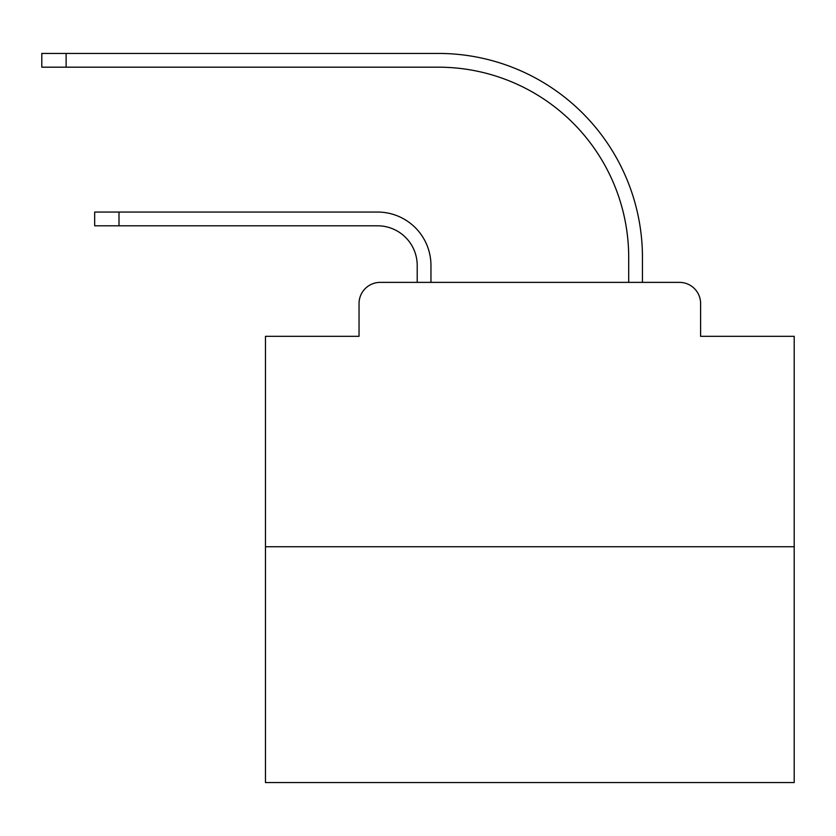 <?xml version="1.0" encoding="UTF-8"?>
<svg xmlns="http://www.w3.org/2000/svg" width="836" height="836" viewBox="0 0 836 836"><rect width="100%" height="100%" fill="white"/><g stroke="black" fill="none" stroke-linecap="round" stroke-linejoin="round"><path stroke-width="1.25" d="M359.041 303.531L359.041 336.312L359.041 303.531A21.151 21.151 0 0 1 380.192 282.38L417.206 282.38L417.206 265.461A39.658 39.658 0 0 0 377.548 225.804A39.658 39.658 0 0 1 417.206 265.461A39.658 39.658 0 0 0 377.548 225.804A39.658 39.658 0 0 1 417.206 265.461A39.658 39.658 0 0 0 377.548 225.804A39.658 39.658 0 0 1 417.206 265.461A39.658 39.658 0 0 0 377.548 225.804A39.658 39.658 0 0 1 417.206 265.461A39.658 39.658 0 0 0 377.548 225.804A39.658 39.658 0 0 1 417.206 265.461A39.658 39.658 0 0 0 377.548 225.804A39.658 39.658 0 0 1 417.206 265.461A39.658 39.658 0 0 0 377.548 225.804A39.658 39.658 0 0 1 417.206 265.461A39.658 39.658 0 0 0 377.548 225.804A39.658 39.658 0 0 1 417.206 265.461A39.658 39.658 0 0 0 377.548 225.804A39.658 39.658 0 0 1 417.206 265.461A39.658 39.658 0 0 0 377.548 225.804A39.658 39.658 0 0 1 417.206 265.461A39.658 39.658 0 0 0 377.548 225.804A39.658 39.658 0 0 1 417.206 265.461A39.658 39.658 0 0 0 377.548 225.804A39.658 39.658 0 0 1 417.206 265.461A39.658 39.658 0 0 0 377.548 225.804A39.658 39.658 0 0 1 417.206 265.461A39.658 39.658 0 0 0 377.548 225.804A39.658 39.658 0 0 1 417.206 265.461A39.658 39.658 0 0 0 377.548 225.804A39.658 39.658 0 0 1 417.206 265.461A39.658 39.658 0 0 0 377.548 225.804A39.658 39.658 0 0 1 417.206 265.461A39.658 39.658 0 0 0 377.548 225.804A39.658 39.658 0 0 1 417.206 265.461A39.658 39.658 0 0 0 377.548 225.804A39.658 39.658 0 0 1 417.206 265.461A39.658 39.658 0 0 0 377.548 225.804A39.658 39.658 0 0 1 417.206 265.461A39.658 39.658 0 0 0 377.548 225.804A39.658 39.658 0 0 1 417.206 265.461A39.658 39.658 0 0 0 377.548 225.804L94.677 225.804L94.677 212.051L118.994 212.051L118.994 225.804M794.2 546.744L265.461 546.744L265.461 782.569L794.2 782.569L794.2 336.312L700.61 336.312L700.61 303.531A21.151 21.151 0 0 0 679.459 282.38L380.192 282.38M265.461 546.744L265.461 336.312L359.041 336.312M118.994 212.051L377.548 212.051A53.399 53.399 0 0 1 430.958 265.461L430.958 282.38L430.958 265.461L430.958 282.38L430.958 265.461L430.958 282.38L430.958 265.461L430.958 282.38L430.958 265.461L430.958 282.38L430.958 265.461L430.958 282.38L430.958 265.461L430.958 282.38L430.958 265.461L430.958 282.38L430.958 265.461L430.958 282.38L430.958 265.461L430.958 282.38L430.958 265.461L430.958 282.38L430.958 265.461L430.958 282.38L430.958 265.461L430.958 282.38L430.958 265.461L430.958 282.38L430.958 265.461L430.958 282.38L430.958 265.461L430.958 282.38L430.958 265.461L430.958 282.38L430.958 265.461L430.958 282.38L430.958 265.461L430.958 282.38L430.958 265.461L430.958 282.38L430.958 265.461L430.958 282.38L628.703 282.38L628.703 257.53A190.347 190.347 0 0 0 438.357 67.183A190.347 190.347 0 0 1 628.703 257.53A190.347 190.347 0 0 0 438.357 67.183A190.347 190.347 0 0 1 628.703 257.53A190.347 190.347 0 0 0 438.357 67.183A190.347 190.347 0 0 1 628.703 257.53A190.347 190.347 0 0 0 438.357 67.183A190.347 190.347 0 0 1 628.703 257.53A190.347 190.347 0 0 0 438.357 67.183A190.347 190.347 0 0 1 628.703 257.53A190.347 190.347 0 0 0 438.357 67.183A190.347 190.347 0 0 1 628.703 257.53A190.347 190.347 0 0 0 438.357 67.183A190.347 190.347 0 0 1 628.703 257.53A190.347 190.347 0 0 0 438.357 67.183A190.347 190.347 0 0 1 628.703 257.53A190.347 190.347 0 0 0 438.357 67.183A190.347 190.347 0 0 1 628.703 257.53A190.347 190.347 0 0 0 438.357 67.183A190.347 190.347 0 0 1 628.703 257.53A190.347 190.347 0 0 0 438.357 67.183A190.347 190.347 0 0 1 628.703 257.53A190.347 190.347 0 0 0 438.357 67.183A190.347 190.347 0 0 1 628.703 257.53A190.347 190.347 0 0 0 438.357 67.183A190.347 190.347 0 0 1 628.703 257.53A190.347 190.347 0 0 0 438.357 67.183A190.347 190.347 0 0 1 628.703 257.53A190.347 190.347 0 0 0 438.357 67.183A190.347 190.347 0 0 1 628.703 257.53A190.347 190.347 0 0 0 438.357 67.183A190.347 190.347 0 0 1 628.703 257.53A190.347 190.347 0 0 0 438.357 67.183A190.347 190.347 0 0 1 628.703 257.53A190.347 190.347 0 0 0 438.357 67.183A190.347 190.347 0 0 1 628.703 257.53A190.347 190.347 0 0 0 438.357 67.183A190.347 190.347 0 0 1 628.703 257.53A190.347 190.347 0 0 0 438.357 67.183A190.347 190.347 0 0 1 628.703 257.53A190.347 190.347 0 0 0 438.357 67.183L41.8 67.183L41.8 53.431L66.117 53.431L66.117 67.183M66.117 53.431L438.357 53.431A204.099 204.099 0 0 1 642.456 257.53L642.456 282.38L642.456 257.53L642.456 282.38L642.456 257.53L642.456 282.38L642.456 257.53L642.456 282.38L642.456 257.53L642.456 282.38L642.456 257.53L642.456 282.38L642.456 257.53L642.456 282.38L642.456 257.53L642.456 282.38L642.456 257.53L642.456 282.38L642.456 257.53L642.456 282.38L642.456 257.53L642.456 282.38L642.456 257.53L642.456 282.38L642.456 257.53L642.456 282.38L642.456 257.53L642.456 282.38L642.456 257.53L642.456 282.38L642.456 257.53L642.456 282.38L642.456 257.53L642.456 282.38L642.456 257.53L642.456 282.38L642.456 257.53L642.456 282.38L642.456 257.53L642.456 282.38L642.456 257.53L642.456 282.38L679.459 282.38M700.61 336.312L700.61 303.531"/></g></svg>
